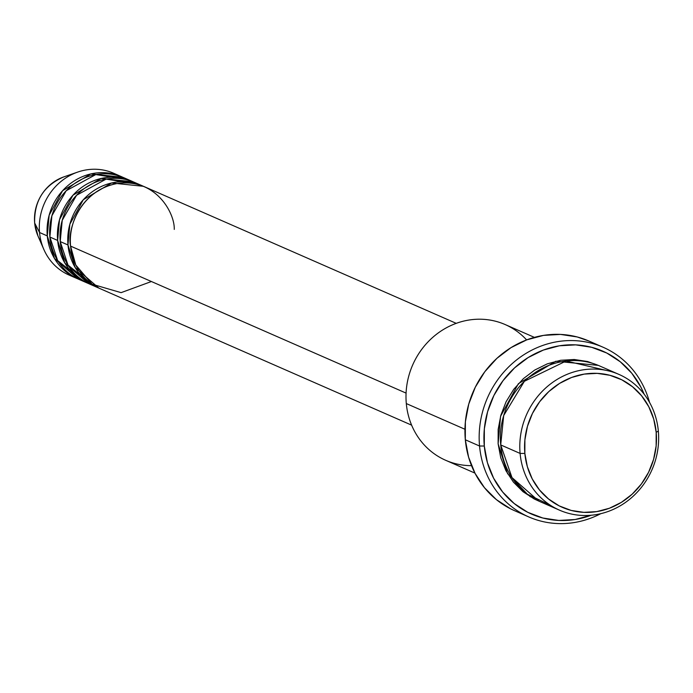 <?xml version="1.0" encoding="UTF-8"?>
<svg xmlns="http://www.w3.org/2000/svg" width="693" height="693" viewBox="0 0 693 693"><rect width="100%" height="100%" fill="white"/><g stroke="black" fill="none" stroke-linecap="round" stroke-linejoin="round"><path stroke-width="1.04" d="M34.659 222.903A3.708 0.719 -5.2 0 0 34.65 222.955A3.708 0.719 -5.2 0 0 34.667 223.016A42.412 39.206 -66.3 0 1 65.211 176.438M456.228 323.345L144.716 186.85A55.57 51.377 113.7 0 0 92.507 194.681A55.57 51.377 113.7 0 0 70.565 246.102L75.797 265.038L92.16 284.217L121.093 292.645L151.412 281.523M142.126 185.715L134.364 182.32A55.57 51.377 113.7 0 0 82.164 190.151A55.57 51.377 113.7 0 0 60.222 241.571L67.983 244.967A55.57 51.377 -66.3 0 0 97.522 287.517A55.57 51.377 -66.3 0 0 98.822 288.063L75.182 267.567L67.983 244.967A55.57 51.377 -66.3 0 1 89.925 193.546A55.57 51.377 -66.3 0 1 142.126 185.715A55.57 51.377 -66.3 0 1 143.408 186.304L111.547 182.987L83.307 199.74L69.846 224.246L67.983 244.967L60.222 241.571L68.001 265.107L93.72 285.646M131.783 181.185L124.021 177.789A55.57 51.377 113.7 0 0 71.821 185.611A55.57 51.377 113.7 0 0 49.879 237.041L57.64 240.436A55.57 51.377 -66.3 0 0 87.179 282.987A55.57 51.377 -66.3 0 0 88.479 283.532L64.839 263.028L57.64 240.436A55.57 51.377 -66.3 0 1 79.574 189.016A55.57 51.377 -66.3 0 1 131.783 181.185A55.57 51.377 -66.3 0 1 133.065 181.774L101.204 178.456L72.964 195.209L59.503 219.707L57.64 240.436L49.879 237.041L57.649 260.577L83.377 281.115M121.44 176.654L113.678 173.25A55.57 51.377 113.7 0 0 61.478 181.081A55.57 51.377 113.7 0 0 39.536 232.501L34.667 223.016A3.708 0.719 174.8 0 1 34.65 222.955C34.139 200.84 43.858 185.481 63.817 176.897A42.412 39.206 113.7 0 0 34.667 223.016L39.536 232.501L47.289 235.906A55.57 51.377 -66.3 0 0 76.836 278.456A55.57 51.377 -66.3 0 0 78.136 279.002L54.496 258.498L47.289 235.906A55.57 51.377 -66.3 0 1 69.231 184.485A55.57 51.377 -66.3 0 1 121.44 176.654A55.57 51.377 -66.3 0 1 122.722 177.235L90.861 173.926L62.621 190.679L49.16 215.177L47.289 235.906L39.536 232.501A55.57 51.377 -66.3 0 1 77.729 172.072A55.57 51.377 -66.3 0 1 117.481 175.13M618.962 374.419L599.566 365.921A74.099 68.503 113.7 0 0 529.963 376.36A74.099 68.503 113.7 0 0 500.71 444.923L520.105 453.421L524.852 453.439A70.391 65.081 -66.3 0 1 584.26 374.099A70.391 65.081 -66.3 0 1 656.184 432.276L658.35 431.15A74.099 68.503 113.7 0 0 582.64 369.915A74.099 68.503 113.7 0 0 520.105 453.421A74.099 68.503 -66.3 0 1 549.358 384.866A74.099 68.503 -66.3 0 1 618.962 374.419A74.099 68.503 -66.3 0 1 658.35 431.15A74.099 68.503 -66.3 0 1 629.097 499.714A74.099 68.503 -66.3 0 1 559.494 510.161A74.099 68.503 -66.3 0 1 520.105 453.421L500.71 444.923L512.118 477.953L527.382 494.23L550.147 505.093M534.398 337.37L505.171 324.558A74.099 68.503 113.7 0 0 435.559 335.005A74.099 68.503 113.7 0 0 406.306 403.569A74.099 68.503 -66.3 0 1 447.21 327.356A74.099 68.503 -66.3 0 1 526.611 339.916M603.118 347.254L588.894 341.025A92.619 85.629 113.7 0 0 501.888 354.071A92.619 85.629 113.7 0 0 465.324 439.778L479.547 446.015A92.619 85.629 -66.3 0 1 516.112 360.308A92.619 85.629 -66.3 0 1 603.118 347.254A92.619 85.629 -66.3 0 1 649.54 402.399A92.619 85.629 113.7 0 0 550.086 343.217A92.619 85.629 113.7 0 0 479.547 446.015L484.294 446.023A88.912 82.207 -66.3 0 1 547.037 348.778A88.912 82.207 -66.3 0 1 644.152 394.222L640.852 387.075L631.825 373.293L620.304 361.798L606.756 353.023L591.683 347.306L575.675 344.871L559.338 345.807L543.312 350.086L528.196 357.536L514.587 367.87L503.005 380.7L493.884 395.521L487.586 411.772L484.346 428.82L484.294 446.023L487.43 462.707L493.633 478.239L502.668 492.021L514.18 503.516L527.728 512.292L542.801 518.009L558.809 520.443L575.147 519.507L591.181 515.228M538.808 501.074L507.623 473.761L498.12 443.797L498.163 429.461L500.857 415.246L506.107 401.706L513.712 389.353L523.362 378.664L534.71 370.053L547.297 363.851L560.654 360.282L574.272 359.502L587.612 361.529L598.276 365.376L555.829 361.244L518.399 383.671L500.58 416.25L498.12 443.797L500.736 457.701L505.899 470.642L513.426 482.129L523.024 491.709L534.32 499.021L538.825 501.082M174.255 229.4C174.896 213.184 155.908 178.032 117.472 183.472C79.167 190.393 67.039 230.561 70.565 246.102L406.081 393.104L70.565 246.102A55.57 51.377 113.7 0 0 100.113 288.652L411.625 425.147M471.517 465.653A74.099 68.503 -66.3 0 1 406.306 403.569L464.951 429.262L406.306 403.569A74.099 68.503 113.7 0 0 445.694 460.299L474.93 473.102M127.824 179.66L95.773 174.575L66.216 190.731L51.897 215.757L49.879 237.041A55.57 51.377 113.7 0 0 79.418 279.591L87.179 282.987M73.025 276.576A55.57 51.377 -66.3 0 1 43.832 249.428A55.57 51.377 -66.3 0 1 39.536 232.501A55.57 51.377 113.7 0 0 69.075 275.052L76.836 278.456M40.107 240.159A42.412 39.206 -66.3 0 1 34.667 223.016A42.412 39.206 113.7 0 0 37.95 235.932L43.832 249.428M524.852 453.439L527.338 466.649L532.241 478.941L539.397 489.847L548.51 498.951L559.242 505.899L571.171 510.429L583.844 512.352L596.777 511.607L609.468 508.229L621.43 502.33L632.207 494.144L641.38 483.991L648.596 472.262L653.586 459.39L656.15 445.894L656.184 432.276L653.707 419.066L648.795 406.774L641.64 395.859L632.527 386.755L621.803 379.807L609.866 375.285L597.193 373.362L584.26 374.099L571.569 377.486L559.606 383.385L548.83 391.562L539.665 401.723L532.441 413.452L527.46 426.316L524.896 439.821L524.852 453.439L520.105 453.421A74.099 68.503 113.7 0 0 595.815 514.665A74.099 68.503 113.7 0 0 658.35 431.15L656.184 432.276A70.391 65.081 -66.3 0 1 596.777 511.607A70.391 65.081 -66.3 0 1 524.852 453.439M608.904 370.989L566.112 361.018L524.384 381.289L503.69 415.557L500.71 444.923A74.099 68.503 113.7 0 0 540.09 501.663L559.494 510.161M591.12 515.254A88.912 82.207 -66.3 0 1 484.294 446.023L479.547 446.015A92.619 85.629 113.7 0 0 600.788 513.669A92.619 85.629 -66.3 0 1 528.776 516.926A92.619 85.629 -66.3 0 1 479.547 446.015L465.324 439.778A92.619 85.629 113.7 0 0 514.553 510.689L528.776 516.926M514.864 510.828L510.568 508.809L496.448 499.67L484.459 487.69L475.051 473.336L468.589 457.163L465.324 439.778L465.375 421.864L468.745 404.097L475.311 387.17L484.805 371.734L496.881 358.368L511.053 347.609L526.793 339.847L543.494 335.395L560.507 334.416L577.182 336.954L589.18 341.147M529.972 496.604L531.349 496.985M138.176 184.191L106.116 179.115L76.559 195.261L62.24 220.287L60.222 241.571A55.57 51.377 113.7 0 0 89.761 284.121L97.522 287.517M79.34 273.57L83.723 276.802M68.997 269.04L73.371 272.271M77.729 172.072L63.817 176.897M34.65 222.955L37.95 235.932"/></g></svg>
